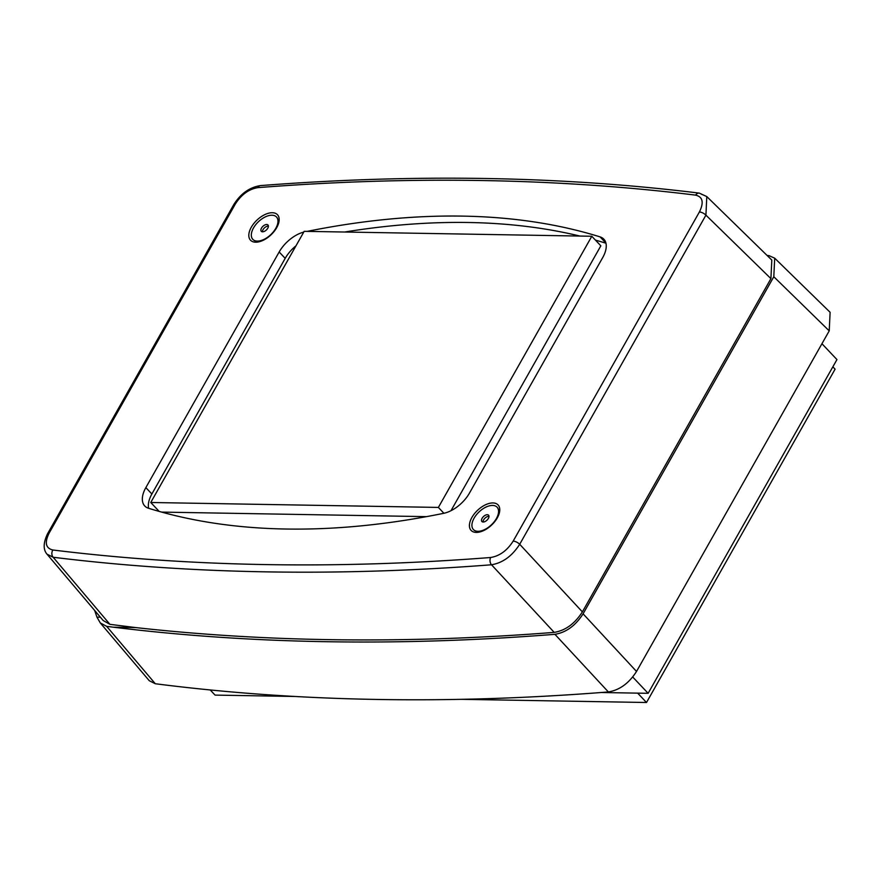 <?xml version="1.0" encoding="UTF-8"?>
<svg xmlns="http://www.w3.org/2000/svg" width="881" height="881" viewBox="0 0 881 881"><rect width="100%" height="100%" fill="white"/><g stroke="black" fill="none" stroke-linecap="round" stroke-linejoin="round"><path stroke-width="1.32" d="M275.786 228.344A16.287 8.942 136.6 0 1 252.803 239.335A16.287 8.942 136.6 0 1 253.497 227.959A16.287 8.942 136.6 0 1 276.48 216.968A16.287 8.942 136.6 0 1 275.786 228.344M276.524 217.023A16.287 8.942 136.6 0 1 276.579 217.078A16.287 8.942 136.6 0 1 275.885 228.454A16.287 8.942 136.6 0 1 252.902 239.445A16.287 8.942 136.6 0 1 252.858 239.39M262.384 231.791A4.592 2.522 136.6 0 1 263.001 229.688A4.592 2.522 136.6 0 1 268.397 226.109M261.492 228.102A4.592 2.522 136.6 0 1 267.978 224.996A4.592 2.522 136.6 0 1 267.791 228.201A4.592 2.522 136.6 0 1 261.305 231.307A4.592 2.522 136.6 0 1 261.492 228.102M488.063 514.856A4.592 2.522 136.6 0 1 488.581 515.209A4.592 2.522 136.6 0 1 487.369 519.801A4.592 2.522 136.6 0 1 482.425 521.871A4.592 2.522 136.6 0 1 481.907 521.519A4.592 2.522 136.6 0 1 483.118 516.927A4.592 2.522 136.6 0 1 488.063 514.856M475.255 530.791A16.287 8.942 136.6 0 1 473.405 529.547A16.287 8.942 136.6 0 1 477.7 513.293A16.287 8.942 136.6 0 1 495.232 505.936A16.287 8.942 136.6 0 1 497.082 507.181A16.287 8.942 136.6 0 1 492.787 523.435A16.287 8.942 136.6 0 1 475.255 530.791M497.126 507.236A16.287 8.942 136.6 0 1 497.181 507.291A16.287 8.942 136.6 0 1 496.488 518.667A16.287 8.942 136.6 0 1 475.366 530.902A16.287 8.942 136.6 0 1 473.504 529.657A16.287 8.942 136.6 0 1 473.46 529.602M471.897 517.455A18.556 10.187 136.6 0 1 492.931 502.941A18.556 10.187 136.6 0 1 497.291 517.896A18.556 10.187 136.6 0 1 476.258 532.41A18.556 10.187 136.6 0 1 471.897 517.455M251.294 227.243A18.556 10.187 136.6 0 1 272.328 212.728A18.556 10.187 136.6 0 1 276.689 227.683A18.556 10.187 136.6 0 1 255.655 242.198A18.556 10.187 136.6 0 1 251.294 227.243M601.15 692.51L648.13 693.314L836.95 359.58L821.951 343.711M344.691 232.022A1024.306 562.188 136.6 0 1 579.929 236.064M595.435 240.117A1024.306 562.188 136.6 0 1 605.963 243.222M148.658 508.293A26.265 14.415 136.6 0 1 151.873 493.999L285.191 258.364A26.265 14.415 136.6 0 1 295.972 245.821M161.664 512.103L426.47 516.64M450.995 510.694L600.842 245.832L591.801 236.262L304.176 231.329L150.761 502.489L438.375 507.423L443.903 513.271M632.723 677.015L648.13 693.314M701.232 194.095L706.782 196.562L771.811 260.06L770.919 278.627L582.374 611.888C574.83 623.693 565.437 630.532 554.193 632.382A3766.837 2067.443 136.6 0 1 135.828 627.591L113.44 627.206L106.667 626.358L155.298 683.744L149.263 680.716L100.269 622.911L96.954 617.152L100.379 617.207M554.92 634.32C566.131 632.492 575.524 625.664 583.09 613.826L636.523 671.454C628.99 683.26 619.607 690.087 608.364 691.948L554.92 634.32A3769.458 2068.874 136.6 0 1 113.44 627.206M583.09 613.826L773.804 276.744L774.696 258.177L769.135 255.688A3769.458 2068.874 136.6 0 0 767.076 255.435M608.364 691.948A3771.869 2070.196 136.6 0 1 155.298 683.744M774.696 258.177L830.111 312.303L829.219 330.871L773.804 276.744M636.523 671.454L829.219 330.871M94.663 610.456L96.954 617.152M554.193 632.382L491.51 564.776A3764.006 2065.89 136.6 0 1 53.146 557.255L109.927 624.343L135.828 627.591M699.393 211.98C704.062 202.476 702.807 196.859 695.638 195.13A3758.753 2063.005 -43.4 0 0 257.88 187.631C248.883 189.107 241.361 194.569 235.326 204.018L49.105 533.159C44.435 542.663 45.691 548.268 52.86 549.997A3758.753 2063.005 -43.4 0 0 490.618 557.508C499.615 556.032 507.137 550.57 513.171 541.11L699.393 211.98A5.253 2.147 29.5 0 1 705.923 215.151L519.702 544.282C512.114 556.065 502.721 562.893 491.51 564.776A5.253 3.634 85.6 0 1 490.618 557.508M303.736 232.099A26.265 14.415 -43.4 0 0 279.167 251.977L145.85 487.611A26.265 14.415 -43.4 0 0 144.737 505.958A26.265 14.415 -43.4 0 0 148.504 508.249A1024.306 562.188 -43.4 0 0 443.694 513.315A26.265 14.415 -43.4 0 0 469.419 493.162L602.736 257.527A26.265 14.415 -43.4 0 0 603.848 239.18A26.265 14.415 -43.4 0 0 600.082 236.89A1024.306 562.188 -43.4 0 0 307.106 231.384M49.105 533.159A5.253 2.147 29.5 0 0 47.552 533.765L233.762 204.623C240.678 193.611 249.576 187.268 260.49 185.594L260.49 185.594C414.896 173.634 561.164 176.134 699.294 193.115L706.793 196.562L705.923 215.151L770.919 278.627M52.86 549.997A5.253 3.998 97 0 0 53.146 557.255L46.99 554.149L103.176 620.51L109.927 624.343M106.667 626.358L100.269 622.911M482.986 522.004A4.592 2.522 136.6 0 1 485.024 518.127A4.592 2.522 136.6 0 1 488.999 516.321M150.761 502.489L159.186 511.409M438.375 507.423L591.801 236.262M832.853 366.815L835.089 369.172L646.511 702.498L461.369 699.327M295.168 696.475L215.074 695.098L210.207 689.955M646.511 702.498L637.668 693.138M513.171 541.11A5.253 2.147 29.5 0 1 519.702 544.282L582.374 611.888M605.919 243.068L600.082 236.89M151.873 493.999L145.85 487.611M285.191 258.364L279.167 251.977M233.762 204.623A5.253 2.147 29.5 0 1 235.326 204.018M260.49 185.594A5.253 3.634 85.6 0 0 257.88 187.631M699.294 193.115A5.253 3.998 97 0 0 695.638 195.13M47.552 533.765C43.257 542.784 43.081 549.579 46.99 554.149"/></g></svg>
